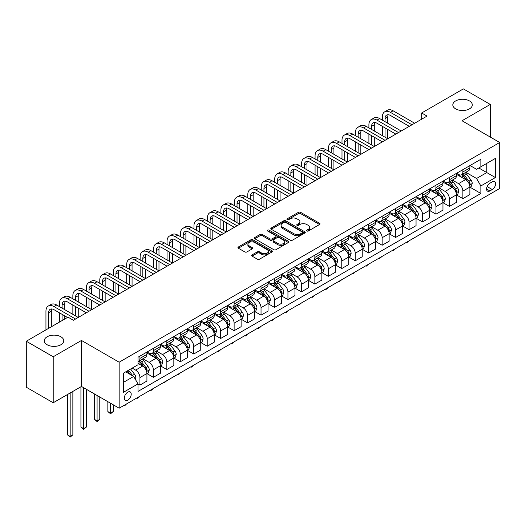<?xml version="1.0" encoding="UTF-8"?>
<svg xmlns="http://www.w3.org/2000/svg" width="526" height="526" viewBox="0 0 526 526"><rect width="100%" height="100%" fill="white"/><g stroke="black" fill="none" stroke-linecap="round" stroke-linejoin="round"><path stroke-width="0.79" d="M306.868 230.993A1.045 0.605 0 0 0 308.348 230.993L319.578 224.51A1.493 0.861 0 0 0 320.018 223.898A1.493 0.861 0 0 0 319.578 223.294L300.556 212.307A1.493 0.861 0 0 0 298.446 212.307L287.216 218.79A1.045 0.605 0 0 0 286.913 219.217A1.045 0.605 0 0 0 287.216 219.644A1.045 0.605 0 0 0 288.695 219.644L290.148 218.809A4.78 2.761 0 0 1 296.914 218.809L298.498 219.723A4.78 2.761 0 0 1 299.899 221.676A4.78 2.761 0 0 1 298.498 223.629L297.045 224.464A1.045 0.605 0 0 0 296.736 224.891A1.045 0.605 0 0 0 297.045 225.319A1.045 0.605 0 0 0 298.525 225.319L299.978 224.484A4.78 2.761 0 0 1 306.737 224.484L308.321 225.398A4.78 2.761 0 0 1 309.722 227.35A4.78 2.761 0 0 1 308.321 229.303L306.868 230.138A1.045 0.605 0 0 0 306.566 230.566A1.045 0.605 0 0 0 306.868 230.993L306.868 230.138M60.911 336.791A9.744 5.628 0 0 0 50.292 335.568A9.744 5.628 0 0 0 44.276 340.769A9.744 5.628 0 0 0 47.13 344.747A9.744 5.628 0 0 0 57.748 345.963A9.744 5.628 0 0 0 63.764 340.769A9.744 5.628 0 0 0 60.911 336.791M469.448 100.92A9.744 5.628 0 0 0 458.83 99.703A9.744 5.628 0 0 0 452.814 104.898A9.744 5.628 0 0 0 455.667 108.875A9.744 5.628 0 0 0 466.286 110.098A9.744 5.628 0 0 0 472.302 104.898A9.744 5.628 0 0 0 469.448 100.92M127.759 400.122A4.872 2.814 120 0 0 130.948 395.828A4.872 2.814 120 0 0 130.198 391.929A4.872 2.814 120 0 0 127.759 392.166A4.872 2.814 120 0 0 124.577 396.459A4.872 2.814 120 0 0 125.326 400.365A4.872 2.814 120 0 0 127.759 400.122M252.059 254.893A1.493 0.861 0 0 0 251.619 255.505A1.493 0.861 0 0 0 252.059 256.109L257.392 259.193A1.493 0.861 0 0 0 259.509 259.193L271.975 251.993A1.493 0.861 0 0 0 272.415 251.382A1.493 0.861 0 0 0 271.975 250.777L252.953 239.79A1.493 0.861 0 0 0 250.843 239.79L238.37 246.99A1.493 0.861 0 0 0 237.936 247.601A1.493 0.861 0 0 0 238.37 248.213L244.82 251.934A1.493 0.861 0 0 0 246.931 251.934L252.27 248.851A1.493 0.861 0 0 0 252.704 248.246A1.493 0.861 0 0 0 252.27 247.634L249.074 245.787A3.998 2.308 0 0 1 247.897 244.156A3.998 2.308 0 0 1 250.369 242.026A3.998 2.308 0 0 1 254.722 242.525L267.247 249.751A3.998 2.308 0 0 1 268.418 251.382A3.998 2.308 0 0 1 265.952 253.519A3.998 2.308 0 0 1 261.593 253.019L259.509 251.809A1.493 0.861 0 0 0 257.392 251.809L252.059 254.893L252.059 256.109M81.471 340.453L53.211 356.773L26.3 341.236L26.3 387.228L53.211 402.765L81.471 386.452L119.152 408.202L119.152 362.21L81.471 340.453L81.471 386.452M490.278 137.062L490.278 104.431L462.019 120.75L499.7 142.5L119.152 362.21M490.278 104.431L463.367 88.894L421.655 112.978L421.655 119.192M26.3 341.236L68.018 317.152L73.397 320.255L427.033 116.088L421.655 112.978M290.253 240.218A1.493 0.861 0 0 0 292.371 240.218L304.837 233.025A1.493 0.861 0 0 0 305.277 232.413A1.493 0.861 0 0 0 304.837 231.802L285.815 220.821A1.493 0.861 0 0 0 283.705 220.821L271.232 228.021A1.493 0.861 0 0 0 270.798 228.626A1.493 0.861 0 0 0 271.232 229.237L290.253 240.218M268.01 231.216A1.045 0.605 0 0 1 269.069 231.368L269.069 230.125L288.406 241.289A1.493 0.861 0 0 1 288.846 241.901A1.493 0.861 0 0 1 288.406 242.506L275.94 249.705A1.493 0.861 0 0 1 273.822 249.705L254.801 238.725L260.14 235.668L260.14 234.425L254.801 237.509A1.493 0.861 0 0 0 254.367 238.114A1.493 0.861 0 0 0 254.801 238.725L254.801 237.509M260.14 235.668A1.493 0.861 0 0 1 262.25 235.668L262.25 234.425A1.493 0.861 0 0 0 260.14 234.425M262.25 234.425L269.969 238.876A1.493 0.861 0 0 0 272.08 238.876L275.617 236.831A1.493 0.861 0 0 0 276.058 236.227A1.493 0.861 0 0 0 275.617 235.615L267.589 230.98A1.045 0.605 0 0 1 267.28 230.552A1.045 0.605 0 0 1 267.931 229.994A1.045 0.605 0 0 1 269.069 230.125M492.27 181.845L489.903 183.212A4.721 2.722 120 0 0 486.82 187.368A4.721 2.722 120 0 0 487.543 191.155A4.721 2.722 120 0 0 489.903 190.918L492.27 189.551A4.721 2.722 120 0 0 495.354 185.395A4.721 2.722 120 0 0 494.631 181.608A4.721 2.722 120 0 0 492.27 181.845M119.152 408.202L499.7 188.492L499.7 142.5M470.04 165.526L476.556 169.287L480.863 166.801L480.863 159.279L137.99 357.239L137.99 364.761L123.459 373.151L123.459 392.291L137.99 383.901L137.99 391.423L480.863 193.469L480.863 185.948L476.556 178.485L465.852 172.311M480.863 166.801L495.393 158.411L495.393 177.558L480.863 185.948M53.211 356.773L53.211 402.765M478.818 167.985L486.78 172.581L486.78 163.382L495.393 158.411M476.556 178.485L486.78 172.581L495.393 177.558M123.459 382.349L133.683 376.445L125.714 371.843M137.99 383.967L139.929 385.085L139.929 377.563A6.088 3.518 -120 0 0 135.623 370.107L132.177 368.115M139.929 385.085L146.925 381.041L146.925 373.519A6.088 3.518 -120 0 0 142.618 366.063L137.99 363.394M147.083 373.677L153.382 377.313L153.382 369.791A6.088 3.518 -120 0 0 149.075 362.335L142.894 358.765M153.382 377.313L160.377 373.276L160.377 365.754A6.088 3.518 -120 0 0 156.077 358.291L146.925 353.012M160.542 365.905L166.841 369.541L166.841 362.026A6.088 3.518 -120 0 0 162.534 354.563L156.353 350.993M166.841 369.541L173.836 365.504L173.836 357.982A6.088 3.518 -120 0 0 169.53 350.526L160.377 345.24M174.001 358.14L180.293 361.776L180.293 354.254A6.088 3.518 -120 0 0 175.993 346.798L169.806 343.228M180.293 361.776L187.295 357.733L187.295 350.217A6.088 3.518 -120 0 0 182.989 342.755L173.836 337.475M187.453 350.369L193.752 354.005L193.752 346.483A6.088 3.518 -120 0 0 189.445 339.027L183.265 335.457M193.752 354.005L200.748 349.968L200.748 342.446A6.088 3.518 -120 0 0 196.441 334.99L187.295 329.703M200.912 342.604L207.211 346.24L207.211 338.718A6.088 3.518 -120 0 0 202.905 331.255L196.717 327.691M207.211 346.24L214.207 342.196L214.207 334.674A6.088 3.518 -120 0 0 209.9 327.218L200.748 321.938M214.371 334.832L220.664 338.468L220.664 330.946A6.088 3.518 -120 0 0 216.357 323.49L210.176 319.92M220.664 338.468L227.666 334.431L227.666 326.909A6.088 3.518 -120 0 0 223.359 319.446L214.207 314.167M227.824 327.06L234.123 330.696L234.123 323.181A6.088 3.518 -120 0 0 229.816 315.718L223.635 312.148M234.123 330.696L241.118 326.659L241.118 319.137A6.088 3.518 -120 0 0 236.812 311.681L227.666 306.395M241.283 319.295L247.582 322.931L247.582 315.409A6.088 3.518 -120 0 0 243.275 307.953L237.088 304.383M247.582 322.931L254.577 318.887L254.577 311.372A6.088 3.518 -120 0 0 250.271 303.91L241.118 298.63M254.735 311.524L261.034 315.159L261.034 307.638A6.088 3.518 -120 0 0 256.727 300.182L250.547 296.611M261.034 315.159L268.03 311.122L268.03 303.601A6.088 3.518 -120 0 0 263.73 296.145L254.577 290.858M268.194 303.758L274.493 307.394L274.493 299.873A6.088 3.518 -120 0 0 270.186 292.41L264.006 288.846M274.493 307.394L281.489 303.351L281.489 295.829A6.088 3.518 -120 0 0 277.182 288.373L268.03 283.093M281.653 295.987L287.946 299.623L287.946 292.101A6.088 3.518 -120 0 0 283.645 284.645L277.458 281.075M287.946 299.623L294.948 295.586L294.948 288.064A6.088 3.518 -120 0 0 290.641 280.601L281.489 275.322M295.106 288.215L301.405 291.851L301.405 284.336A6.088 3.518 -120 0 0 297.098 276.873L290.917 273.303M301.405 291.851L308.4 287.814L308.4 280.292A6.088 3.518 -120 0 0 304.094 272.836L294.948 267.55M308.565 280.45L314.864 284.086L314.864 276.564A6.088 3.518 -120 0 0 310.557 269.108L304.37 265.538M314.864 284.086L321.859 280.042L321.859 272.527A6.088 3.518 -120 0 0 317.553 265.065L308.4 259.785M322.017 272.678L328.316 276.314L328.316 268.793A6.088 3.518 -120 0 0 324.009 261.337L317.829 257.766M328.316 276.314L335.318 272.277L335.318 264.756A6.088 3.518 -120 0 0 331.012 257.299L321.859 252.013M335.476 264.913L341.775 268.549L341.775 261.027A6.088 3.518 -120 0 0 337.468 253.565L331.288 250.001M341.775 268.549L348.771 264.506L348.771 256.984A6.088 3.518 -120 0 0 344.464 249.528L335.318 244.248M348.935 257.142L355.234 260.778L355.234 253.256A6.088 3.518 -120 0 0 350.927 245.8L344.74 242.23M355.234 260.778L362.23 256.741L362.23 249.219A6.088 3.518 -120 0 0 357.923 241.756L348.771 236.476M362.388 249.37L368.687 253.006L368.687 245.491A6.088 3.518 -120 0 0 364.38 238.028L358.199 234.458M368.687 253.006L375.682 248.969L375.682 241.447A6.088 3.518 -120 0 0 371.376 233.991L362.23 228.705M375.847 241.605L382.146 245.241L382.146 237.719A6.088 3.518 -120 0 0 377.839 230.263L371.652 226.693M382.146 245.241L389.141 241.197L389.141 233.682A6.088 3.518 -120 0 0 384.835 226.219L375.682 220.94M389.306 233.833L395.598 237.469L395.598 229.947A6.088 3.518 -120 0 0 391.291 222.491L385.111 218.921M395.598 237.469L402.6 233.432L402.6 225.91A6.088 3.518 -120 0 0 398.294 218.454L389.141 213.168M402.758 226.068L409.057 229.704L409.057 222.182A6.088 3.518 -120 0 0 404.75 214.72L398.57 211.156M409.057 229.704L416.053 225.661L416.053 218.139A6.088 3.518 -120 0 0 411.746 210.683L402.6 205.403M416.217 218.297L422.516 221.933L422.516 214.411A6.088 3.518 -120 0 0 418.209 206.955L412.022 203.384M422.516 221.933L429.512 217.895L429.512 210.374A6.088 3.518 -120 0 0 425.205 202.911L416.053 197.631M429.67 210.525L435.969 214.161L435.969 206.646A6.088 3.518 -120 0 0 431.662 199.183L425.481 195.613M435.969 214.161L442.964 210.124L442.964 202.602A6.088 3.518 -120 0 0 438.664 195.146L429.512 189.86M443.129 202.76L449.428 206.396L449.428 198.874A6.088 3.518 -120 0 0 445.121 191.418L438.94 187.848M449.428 206.396L456.423 202.352L456.423 194.837A6.088 3.518 -120 0 0 452.117 187.374L442.964 182.095M456.588 194.988L462.88 198.624L462.88 191.102A6.088 3.518 -120 0 0 458.58 183.646L452.393 180.076M462.88 198.624L469.882 194.587L469.882 187.065A6.088 3.518 -120 0 0 465.576 179.609L456.423 174.323M456.588 173.297L458.58 174.448A6.088 3.518 -120 0 0 461.624 174.75A6.088 3.518 -120 0 0 462.88 171.963L462.88 169.661M443.129 181.069L445.121 182.22A6.088 3.518 -120 0 0 448.165 182.515A6.088 3.518 -120 0 0 449.428 179.728L449.428 177.433M429.67 188.834L431.662 189.985A6.088 3.518 -120 0 0 434.706 190.287A6.088 3.518 -120 0 0 435.969 187.499L435.969 185.198M416.217 196.606L418.209 197.756A6.088 3.518 -120 0 0 421.254 198.059A6.088 3.518 -120 0 0 422.516 195.271L422.516 192.97M402.758 204.377L404.75 205.521A6.088 3.518 -120 0 0 407.795 205.824A6.088 3.518 -120 0 0 409.057 203.036L409.057 200.741M389.306 212.142L391.291 213.293A6.088 3.518 -120 0 0 394.342 213.595A6.088 3.518 -120 0 0 395.598 210.808L395.598 208.506M375.847 219.914L377.839 221.065A6.088 3.518 -120 0 0 380.883 221.361A6.088 3.518 -120 0 0 382.146 218.573L382.146 216.278M362.388 227.679L364.38 228.83A6.088 3.518 -120 0 0 367.424 229.132A6.088 3.518 -120 0 0 368.687 226.344L368.687 224.043M348.935 235.451L350.927 236.601A6.088 3.518 -120 0 0 353.972 236.904A6.088 3.518 -120 0 0 355.234 234.116L355.234 231.815M335.476 243.222L337.468 244.366A6.088 3.518 -120 0 0 340.513 244.669A6.088 3.518 -120 0 0 341.775 241.881L341.775 239.586M322.017 250.987L324.009 252.138A6.088 3.518 -120 0 0 327.054 252.441A6.088 3.518 -120 0 0 328.316 249.653L328.316 247.351M308.565 258.759L310.557 259.91A6.088 3.518 -120 0 0 313.601 260.206A6.088 3.518 -120 0 0 314.864 257.418L314.864 255.123M295.106 266.524L297.098 267.675A6.088 3.518 -120 0 0 300.142 267.977A6.088 3.518 -120 0 0 301.405 265.189L301.405 262.888M281.653 274.296L283.645 275.446A6.088 3.518 -120 0 0 286.69 275.749A6.088 3.518 -120 0 0 287.946 272.961L287.946 270.66M268.194 282.067L270.186 283.212A6.088 3.518 -120 0 0 273.231 283.514A6.088 3.518 -120 0 0 274.493 280.726L274.493 278.432M254.735 289.833L256.727 290.983A6.088 3.518 -120 0 0 259.772 291.286A6.088 3.518 -120 0 0 261.034 288.498L261.034 286.197M241.283 297.604L243.275 298.755A6.088 3.518 -120 0 0 246.319 299.057A6.088 3.518 -120 0 0 247.582 296.269L247.582 293.968M227.824 305.369L229.816 306.52A6.088 3.518 -120 0 0 232.86 306.822A6.088 3.518 -120 0 0 234.123 304.035L234.123 301.733M214.371 313.141L216.357 314.292A6.088 3.518 -120 0 0 219.408 314.594A6.088 3.518 -120 0 0 220.664 311.806L220.664 309.505M200.912 320.913L202.905 322.057A6.088 3.518 -120 0 0 205.949 322.359A6.088 3.518 -120 0 0 207.211 319.571L207.211 317.277M187.453 328.678L189.445 329.828A6.088 3.518 -120 0 0 192.49 330.131A6.088 3.518 -120 0 0 193.752 327.343L193.752 325.042M174.001 336.449L175.993 337.6A6.088 3.518 -120 0 0 179.037 337.902A6.088 3.518 -120 0 0 180.293 335.115L180.293 332.813M160.542 344.214L162.534 345.365A6.088 3.518 -120 0 0 165.578 345.667A6.088 3.518 -120 0 0 166.841 342.88L166.841 340.578M147.083 351.986L149.075 353.137A6.088 3.518 -120 0 0 152.119 353.439A6.088 3.518 -120 0 0 153.382 350.651L153.382 348.35M470.04 187.223L480.863 193.469M461.624 174.75L468.62 170.707A6.088 3.518 -120 0 0 469.882 167.919L469.882 165.624M448.165 182.515L455.161 178.478A6.088 3.518 -120 0 0 456.423 175.691L456.423 173.389M434.706 190.287L441.708 186.25A6.088 3.518 -120 0 0 442.964 183.462L442.964 181.161M421.254 198.059L428.249 194.015A6.088 3.518 -120 0 0 429.512 191.227L429.512 188.926M407.795 205.824L414.79 201.787A6.088 3.518 -120 0 0 416.053 198.999L416.053 196.698M394.342 213.595L401.338 209.552A6.088 3.518 -120 0 0 402.6 206.764L402.6 204.469M380.883 221.361L387.879 217.323A6.088 3.518 -120 0 0 389.141 214.536L389.141 212.234M367.424 229.132L374.427 225.095A6.088 3.518 -120 0 0 375.682 222.307L375.682 220.006M353.972 236.904L360.967 232.86A6.088 3.518 -120 0 0 362.23 230.072L362.23 227.771M340.513 244.669L347.508 240.632A6.088 3.518 -120 0 0 348.771 237.844L348.771 235.543M327.054 252.441L334.056 248.397A6.088 3.518 -120 0 0 335.318 245.609L335.318 243.314M313.601 260.206L320.597 256.169A6.088 3.518 -120 0 0 321.859 253.381L321.859 251.08M300.142 267.977L307.138 263.94A6.088 3.518 -120 0 0 308.4 261.152L308.4 258.851M286.69 275.749L293.686 271.705A6.088 3.518 -120 0 0 294.948 268.917L294.948 266.616M273.231 283.514L280.226 279.477A6.088 3.518 -120 0 0 281.489 276.689L281.489 274.388M259.772 291.286L266.774 287.242A6.088 3.518 -120 0 0 268.03 284.454L268.03 282.16M246.319 299.057L253.315 295.014A6.088 3.518 -120 0 0 254.577 292.226L254.577 289.925M232.86 306.822L239.856 302.785A6.088 3.518 -120 0 0 241.118 299.998L241.118 297.696M219.408 314.594L226.404 310.55A6.088 3.518 -120 0 0 227.666 307.763L227.666 305.468M205.949 322.359L212.945 318.322A6.088 3.518 -120 0 0 214.207 315.534L214.207 313.233M192.49 330.131L199.492 326.087A6.088 3.518 -120 0 0 200.748 323.299L200.748 321.005M179.037 337.902L186.033 333.859A6.088 3.518 -120 0 0 187.295 331.071L187.295 328.77M165.578 345.667L172.574 341.63A6.088 3.518 -120 0 0 173.836 338.843L173.836 336.541M152.119 353.439L159.122 349.395A6.088 3.518 -120 0 0 160.377 346.608L160.377 344.313M137.99 361.454A6.088 3.518 -120 0 0 138.667 361.204L145.663 357.167A6.088 3.518 -120 0 0 146.925 354.379L146.925 352.078M138.667 361.204A6.088 3.518 -120 0 0 139.929 358.416L139.929 356.122M133.683 376.445L137.99 383.901M307.289 231.138L308.321 230.546A4.78 2.761 0 0 0 309.722 228.593L309.722 227.35M299.899 221.676L299.899 222.919A4.78 2.761 0 0 1 298.498 224.872L297.46 225.47M319.558 224.523L300.556 213.556A1.493 0.861 0 0 0 298.446 213.556L287.637 219.796M304.817 233.031L285.815 222.064A1.493 0.861 0 0 0 283.705 222.064L271.258 229.251M302.194 232.84A1.045 0.605 0 0 0 302.503 232.413A1.045 0.605 0 0 0 302.194 231.986L285.5 222.347A1.045 0.605 0 0 0 284.02 222.347L282.488 223.228A4.78 2.761 0 0 0 281.088 225.181A4.78 2.761 0 0 0 282.488 227.133L293.902 233.722A4.78 2.761 0 0 0 300.662 233.722L302.194 232.84L302.194 234.083A1.045 0.605 0 0 0 302.503 233.656L302.503 232.413M281.088 225.181L281.088 226.423A4.78 2.761 0 0 0 282.488 228.376L282.488 227.133M302.194 234.083L300.662 234.964A4.78 2.761 0 0 1 293.902 234.964L282.488 228.376M262.25 235.668L269.969 240.119A1.493 0.861 0 0 0 272.08 240.119L275.617 238.081A1.493 0.861 0 0 0 276.058 237.469L276.058 236.227M269.069 231.368L288.386 242.519M277.971 243.499A3.998 2.308 0 0 0 282.33 243.998A3.998 2.308 0 0 0 284.796 241.868A3.998 2.308 0 0 0 283.626 240.237L279.214 237.686A1.493 0.861 0 0 0 277.097 237.686L273.559 239.731A1.493 0.861 0 0 0 273.119 240.343A1.493 0.861 0 0 0 273.559 240.954L277.971 243.499L277.971 244.741A3.998 2.308 0 0 0 282.33 245.241A3.998 2.308 0 0 0 284.796 243.111L284.796 241.868M273.119 240.343L273.119 241.585A1.493 0.861 0 0 0 273.559 242.197L273.559 240.954M277.971 244.741L273.559 242.197M268.418 251.382L268.418 252.625A3.998 2.308 0 0 1 265.952 254.762A3.998 2.308 0 0 1 261.593 254.262L259.509 253.052A1.493 0.861 0 0 0 257.392 253.052L252.079 256.123M247.897 244.156L247.897 245.399A3.998 2.308 0 0 0 249.074 247.029L249.074 245.787M252.25 248.864L249.074 247.029M271.955 252.007L252.953 241.04A1.493 0.861 0 0 0 250.843 241.04L238.39 248.226M469.882 187.315L471.171 186.566L472.249 183.462A4.037 2.328 -120 0 0 470.961 180.024L466.562 174.152A11.644 6.726 -120 0 0 465.293 172.633M460.914 176.92A11.644 6.726 -120 0 0 458.534 174.422M469.514 184.843L470.073 183.633A4.037 2.328 -120 0 0 468.916 181.207L464.517 175.336A11.644 6.726 -120 0 0 463.248 173.81M462.163 174.435A9.665 5.582 60 0 1 463.748 176.243L467.469 181.214M461.953 174.56A11.644 6.726 60 0 1 463.222 176.078L466.148 179.984M409.129 240.783L406.578 242.88L406.039 242.565M406.578 242.256L406.578 242.88M382.356 120.125L382.356 117.022A11.421 6.595 60 0 1 384.723 111.795L387.412 110.236A11.421 6.595 60 0 1 393.126 110.802L414.652 123.235M384.723 111.795A11.421 6.595 60 0 1 390.43 112.36L411.963 124.787M409.274 126.339L390.43 115.464A7.614 4.392 -120 0 0 386.63 115.089A7.614 4.392 -120 0 0 385.052 118.574L385.052 121.684M388.221 114.734A7.614 4.392 -120 0 0 387.741 117.022L387.741 123.235M385.052 127.897L385.052 137.22M387.741 129.449L387.741 138.772L366.214 126.339L363.519 127.897L385.052 140.324M382.356 135.662L382.356 126.339M456.423 195.08L457.719 194.337L458.79 191.227A4.037 2.328 -120 0 0 457.502 187.795L453.103 181.924A11.644 6.726 -120 0 0 451.834 180.398M447.462 184.685A11.644 6.726 -120 0 0 445.075 182.193M456.055 192.615L456.614 191.398A4.037 2.328 -120 0 0 455.457 188.972L451.058 183.101A11.644 6.726 -120 0 0 449.789 181.582M448.704 182.206A9.665 5.582 60 0 1 450.295 184.008L454.017 188.979M448.5 182.325A11.644 6.726 60 0 1 449.769 183.85L452.695 187.749M395.67 248.555L394.204 250.028L393.126 250.646L392.587 250.337M393.126 250.028L393.126 250.646M442.964 202.852L444.26 202.109L445.338 198.999A4.037 2.328 -120 0 0 444.049 195.56L439.651 189.689A11.644 6.726 -120 0 0 438.382 188.17M434.003 192.457A11.644 6.726 -120 0 0 431.622 189.958M442.603 200.38L443.155 199.17A4.037 2.328 -120 0 0 442.004 196.744L437.606 190.872A11.644 6.726 -120 0 0 436.33 189.347M435.252 189.978A9.665 5.582 60 0 1 436.836 191.78L440.558 196.75M435.041 190.096A11.644 6.726 60 0 1 436.31 191.615L439.236 195.521M382.218 256.326L379.667 258.417L379.128 258.108M379.667 257.793L379.667 258.417M429.512 210.624L430.801 209.874L431.879 206.764A4.037 2.328 -120 0 0 430.59 203.332L426.192 197.46A11.644 6.726 -120 0 0 424.923 195.935M420.55 200.222A11.644 6.726 -120 0 0 418.163 197.73M429.144 208.151L429.703 206.942A4.037 2.328 -120 0 0 428.545 204.515L424.147 198.644A11.644 6.726 -120 0 0 422.878 197.119M421.793 197.743A9.665 5.582 60 0 1 423.377 199.551L427.099 204.515M421.582 197.861A11.644 6.726 60 0 1 422.858 199.387L425.777 203.292M368.759 264.091L366.214 266.189L365.675 265.873M366.214 265.564L366.214 266.189M368.904 127.897L368.904 124.787A11.421 6.595 60 0 1 371.271 119.56L373.96 118.008A11.421 6.595 60 0 1 379.667 118.574L401.2 131M371.271 119.56A11.421 6.595 60 0 1 376.978 120.125L398.504 132.559M395.815 134.11L376.978 123.235A7.614 4.392 -120 0 0 373.171 122.854A7.614 4.392 -120 0 0 371.593 126.339L371.593 129.449M374.762 122.505A7.614 4.392 -120 0 0 374.288 124.787L374.288 131M371.593 135.662L371.593 144.985M374.288 137.22L374.288 146.544L352.755 134.11L350.066 135.662L371.593 148.095M368.904 143.434L368.904 134.11M382.356 141.882L363.519 131A7.614 4.392 -120 0 0 359.712 130.626A7.614 4.392 -120 0 0 358.14 134.11L358.14 137.22M361.303 130.277A7.614 4.392 -120 0 0 360.829 132.559L360.829 138.772M358.14 143.434L358.14 152.757M360.829 144.985L360.829 154.309L339.296 141.882L336.607 143.434L358.14 155.867M355.445 151.205L355.445 141.882M355.445 135.662L355.445 132.559A11.421 6.595 60 0 1 357.812 127.331A11.421 6.595 60 0 1 363.519 127.897M357.812 127.331L360.501 125.773A11.421 6.595 60 0 1 366.214 126.339M368.904 149.647L350.066 138.772A7.614 4.392 -120 0 0 346.259 138.397A7.614 4.392 -120 0 0 344.681 141.882L344.681 144.985M347.85 138.042A7.614 4.392 -120 0 0 347.37 140.324L347.37 146.544M344.681 151.205L344.681 160.529M347.37 152.757L347.37 162.08L325.844 149.647L323.148 151.205L344.681 163.632M341.992 158.97L341.992 149.647M341.992 143.434L341.992 140.324A11.421 6.595 60 0 1 344.352 135.097A11.421 6.595 60 0 1 350.066 135.662M344.352 135.097L347.048 133.545A11.421 6.595 60 0 1 352.755 134.11M416.053 218.389L417.348 217.646L418.42 214.536A4.037 2.328 -120 0 0 417.138 211.104L412.739 205.232A11.644 6.726 -120 0 0 411.463 203.707M407.091 207.994A11.644 6.726 -120 0 0 404.704 205.495M415.685 215.916L416.244 214.707A4.037 2.328 -120 0 0 415.086 212.28L410.688 206.409A11.644 6.726 -120 0 0 409.419 204.89M408.334 205.515A9.665 5.582 60 0 1 409.925 207.316L413.646 212.287M408.13 205.633A11.644 6.726 60 0 1 409.399 207.159L412.325 211.058M355.3 271.863L353.834 273.336L352.755 273.954L352.216 273.645M352.755 273.329L352.755 273.954M355.445 157.419L336.607 146.544A7.614 4.392 -120 0 0 332.8 146.162A7.614 4.392 -120 0 0 331.222 149.647L331.222 152.757M334.391 145.814A7.614 4.392 -120 0 0 333.918 148.095L333.918 154.309M331.222 158.97L331.222 168.294M333.918 160.529L333.918 169.845L312.385 157.419L309.696 158.97L331.222 171.404M328.533 166.742L328.533 157.419M328.533 151.205L328.533 148.095A11.421 6.595 60 0 1 330.9 142.868A11.421 6.595 60 0 1 336.607 143.434M330.9 142.868L333.589 141.316A11.421 6.595 60 0 1 339.296 141.882M402.6 226.16L403.889 225.411L404.967 222.307A4.037 2.328 -120 0 0 403.679 218.869L399.28 212.997A11.644 6.726 -120 0 0 398.011 211.478M393.632 215.765A11.644 6.726 -120 0 0 391.252 213.267M402.232 223.688L402.784 222.478A4.037 2.328 -120 0 0 401.634 220.052L397.235 214.181A11.644 6.726 -120 0 0 395.966 212.655M394.881 213.28A9.665 5.582 60 0 1 396.466 215.088L400.187 220.059M394.671 213.405A11.644 6.726 60 0 1 395.94 214.924L398.866 218.829M341.847 279.628L339.296 281.726L338.757 281.41M339.296 281.101L339.296 281.726M341.992 165.184L323.148 154.309A7.614 4.392 -120 0 0 319.348 153.934A7.614 4.392 -120 0 0 317.77 157.419L317.77 160.529M320.939 153.579A7.614 4.392 -120 0 0 320.459 155.867L320.459 162.08M317.77 166.742L317.77 176.065M320.459 168.294L320.459 177.617L298.926 165.184L296.237 166.742L317.77 179.169M315.074 174.507L315.074 165.184M315.074 158.97L315.074 155.867A11.421 6.595 60 0 1 317.441 150.64A11.421 6.595 60 0 1 323.148 151.205M317.441 150.64L320.13 149.082A11.421 6.595 60 0 1 325.844 149.647M389.141 233.925L390.43 233.182L391.508 230.072A4.037 2.328 -120 0 0 390.22 226.64L385.821 220.769A11.644 6.726 -120 0 0 384.552 219.243M380.18 223.53A11.644 6.726 -120 0 0 377.793 221.038M388.773 231.46L389.332 230.243A4.037 2.328 -120 0 0 388.175 227.817L383.776 221.946A11.644 6.726 -120 0 0 382.507 220.427M381.422 221.051A9.665 5.582 60 0 1 383.007 222.853L386.735 227.824M381.212 221.17A11.644 6.726 60 0 1 382.487 222.695L385.413 226.594M328.388 287.4L326.916 288.873L325.844 289.491L325.305 289.182M325.844 288.873L325.844 289.491M328.533 172.955L309.696 162.08A7.614 4.392 -120 0 0 305.889 161.706A7.614 4.392 -120 0 0 304.311 165.19L304.311 168.294M307.48 161.351A7.614 4.392 -120 0 0 307 163.632L307 169.845M304.311 174.507L304.311 183.83M307 176.065L307 185.389L285.473 172.955L282.784 174.507L304.311 186.94M301.622 182.279L301.622 172.955M301.622 166.742L301.622 163.632A11.421 6.595 60 0 1 303.982 158.405A11.421 6.595 60 0 1 309.696 158.97M303.982 158.405L306.678 156.853A11.421 6.595 60 0 1 312.385 157.419M375.682 241.697L376.978 240.954L378.056 237.844A4.037 2.328 -120 0 0 376.767 234.405L372.369 228.534A11.644 6.726 -120 0 0 371.093 227.015M366.721 231.302A11.644 6.726 -120 0 0 364.334 228.803M375.314 239.225L375.873 238.015A4.037 2.328 -120 0 0 374.722 235.589L370.324 229.717A11.644 6.726 -120 0 0 369.048 228.192M367.97 228.823A9.665 5.582 60 0 1 369.554 230.625L373.276 235.595M367.759 228.941A11.644 6.726 60 0 1 369.028 230.46L371.954 234.366M314.936 295.171L312.385 297.262L311.846 296.953M312.385 296.638L312.385 297.262M315.074 180.727L296.237 169.845A7.614 4.392 -120 0 0 292.43 169.471A7.614 4.392 -120 0 0 290.852 172.955L290.852 176.065M294.021 169.122A7.614 4.392 -120 0 0 293.547 171.404L293.547 177.617M290.852 182.279L290.852 191.602M293.547 183.83L293.547 193.154L272.014 180.727L269.325 182.279L290.852 194.712M288.163 190.05L288.163 180.727M288.163 174.507L288.163 171.404A11.421 6.595 60 0 1 290.53 166.177A11.421 6.595 60 0 1 296.237 166.742M290.53 166.177L293.219 164.618A11.421 6.595 60 0 1 298.926 165.184M362.23 249.469L363.519 248.719L364.597 245.609A4.037 2.328 -120 0 0 363.308 242.177L358.91 236.305A11.644 6.726 -120 0 0 357.641 234.78M353.262 239.067A11.644 6.726 -120 0 0 350.881 236.575M361.862 246.996L362.421 245.787A4.037 2.328 -120 0 0 361.263 243.36L356.865 237.489A11.644 6.726 -120 0 0 355.596 235.964M354.511 236.588A9.665 5.582 60 0 1 356.095 238.396L359.817 243.36M354.3 236.707A11.644 6.726 60 0 1 355.576 238.232L358.495 242.138M301.477 302.937L298.926 305.034L298.387 304.718M298.926 304.409L298.926 305.034M301.622 188.492L282.784 177.617A7.614 4.392 -120 0 0 278.977 177.242A7.614 4.392 -120 0 0 277.399 180.727L277.399 183.83M280.568 176.887A7.614 4.392 -120 0 0 280.088 179.169L280.088 185.389M277.399 190.05L277.399 199.374M280.088 191.602L280.088 200.925L258.562 188.492L255.866 190.05L277.399 202.477M274.71 197.815L274.71 188.492M274.71 182.279L274.71 179.169A11.421 6.595 60 0 1 277.07 173.942A11.421 6.595 60 0 1 282.784 174.507M277.07 173.942L279.766 172.39A11.421 6.595 60 0 1 285.473 172.955M348.771 257.234L350.066 256.491L351.138 253.381A4.037 2.328 -120 0 0 349.849 249.949L345.45 244.077A11.644 6.726 -120 0 0 344.182 242.552M339.809 246.839A11.644 6.726 -120 0 0 337.422 244.347M348.403 254.762L348.962 253.552A4.037 2.328 -120 0 0 347.804 251.126L343.406 245.254A11.644 6.726 -120 0 0 342.137 243.735M341.052 244.36A9.665 5.582 60 0 1 342.643 246.161L346.364 251.132M340.848 244.478A11.644 6.726 60 0 1 342.117 246.004L345.043 249.903M288.018 310.708L286.552 312.181L285.473 312.799L284.934 312.49M285.473 312.181L285.473 312.799M288.163 196.264L269.325 185.389A7.614 4.392 -120 0 0 265.518 185.007A7.614 4.392 -120 0 0 263.94 188.492L263.94 191.602M267.109 184.659A7.614 4.392 -120 0 0 266.636 186.94L266.636 193.154M263.94 197.815L263.94 207.139M266.636 199.374L266.636 208.69L245.103 196.264L242.414 197.815L263.94 210.249M261.251 205.587L261.251 196.264M261.251 190.05L261.251 186.94A11.421 6.595 60 0 1 263.618 181.713A11.421 6.595 60 0 1 269.325 182.279M263.618 181.713L266.307 180.162A11.421 6.595 60 0 1 272.014 180.727M335.318 265.005L336.607 264.256L337.685 261.152A4.037 2.328 -120 0 0 336.397 257.714L331.998 251.842A11.644 6.726 -120 0 0 330.729 250.323M326.35 254.61A11.644 6.726 -120 0 0 323.97 252.112M334.95 262.533L335.503 261.323A4.037 2.328 -120 0 0 334.352 258.897L329.953 253.026A11.644 6.726 -120 0 0 328.678 251.5M327.599 252.125A9.665 5.582 60 0 1 329.184 253.933L332.905 258.904M327.389 252.25A11.644 6.726 60 0 1 328.658 253.769L331.584 257.674M274.565 318.473L272.014 320.571L271.475 320.255M272.014 319.946L272.014 320.571M274.71 204.029L255.866 193.154A7.614 4.392 -120 0 0 252.059 192.779A7.614 4.392 -120 0 0 250.488 196.264L250.488 199.374M253.65 192.431A7.614 4.392 -120 0 0 253.177 194.712L253.177 200.925M250.488 205.587L250.488 214.91M253.177 207.139L253.177 216.462L231.644 204.035L228.955 205.587L250.488 218.014M247.792 213.352L247.792 204.035M247.792 197.815L247.792 194.712A11.421 6.595 60 0 1 250.159 189.485A11.421 6.595 60 0 1 255.866 190.05M250.159 189.485L252.848 187.927A11.421 6.595 60 0 1 258.562 188.492M321.859 272.77L323.148 272.027L324.226 268.917A4.037 2.328 -120 0 0 322.938 265.485L318.539 259.614A11.644 6.726 -120 0 0 317.27 258.088M312.898 262.375A11.644 6.726 -120 0 0 310.511 259.883M321.491 270.305L322.05 269.088A4.037 2.328 -120 0 0 320.893 266.662L316.494 260.791A11.644 6.726 -120 0 0 315.225 259.272M314.14 259.897A9.665 5.582 60 0 1 315.725 261.698L319.453 266.669M313.93 260.015A11.644 6.726 60 0 1 315.205 261.54L318.125 265.439M261.106 326.245L259.634 327.718L258.562 328.336L258.023 328.027M258.562 327.718L258.562 328.336M261.251 211.8L242.414 200.925A7.614 4.392 -120 0 0 238.607 200.551A7.614 4.392 -120 0 0 237.029 204.035L237.029 207.139M240.198 200.196A7.614 4.392 -120 0 0 239.718 202.477L239.718 208.69M237.029 213.352L237.029 222.676M239.718 214.91L239.718 224.234L218.191 211.8L215.496 213.352L237.029 225.785M234.34 221.124L234.34 211.8M234.34 205.587L234.34 202.477A11.421 6.595 60 0 1 236.7 197.25A11.421 6.595 60 0 1 242.414 197.815M236.7 197.25L239.396 195.698A11.421 6.595 60 0 1 245.103 196.264M308.4 280.542L309.696 279.799L310.767 276.689A4.037 2.328 -120 0 0 309.485 273.25L305.087 267.379A11.644 6.726 -120 0 0 303.811 265.86M299.439 270.147A11.644 6.726 -120 0 0 297.052 267.649M308.032 278.07L308.591 276.86A4.037 2.328 -120 0 0 307.44 274.434L303.042 268.562A11.644 6.726 -120 0 0 301.766 267.037M300.681 267.668A9.665 5.582 60 0 1 302.272 269.47L305.994 274.44M300.477 267.787A11.644 6.726 60 0 1 301.746 269.305L304.672 273.211M247.647 334.017L246.181 335.489L245.103 336.107L244.564 335.798M245.103 335.483L245.103 336.107M247.792 219.572L228.955 208.69A7.614 4.392 -120 0 0 225.148 208.316A7.614 4.392 -120 0 0 223.57 211.8L223.57 214.91M226.739 207.967A7.614 4.392 -120 0 0 226.265 210.249L226.265 216.462M223.57 221.124L223.57 230.447M226.265 222.676L226.265 231.999L204.732 219.572L202.043 221.124L223.57 233.557M220.881 228.895L220.881 219.572M220.881 213.352L220.881 210.249A11.421 6.595 60 0 1 223.248 205.022A11.421 6.595 60 0 1 228.955 205.587M223.248 205.022L225.937 203.463A11.421 6.595 60 0 1 231.644 204.035M294.948 288.314L296.237 287.564L297.315 284.454A4.037 2.328 -120 0 0 296.026 281.022L291.628 275.151A11.644 6.726 -120 0 0 290.359 273.625M285.98 277.912A11.644 6.726 -120 0 0 283.599 275.42M294.58 285.842L295.139 284.632A4.037 2.328 -120 0 0 293.981 282.206L289.583 276.334A11.644 6.726 -120 0 0 288.314 274.809M287.229 275.433A9.665 5.582 60 0 1 288.813 277.241L292.535 282.206M287.018 275.558A11.644 6.726 60 0 1 288.287 277.077L291.213 280.983M234.195 341.782L231.644 343.879L231.105 343.563M231.644 343.254L231.644 343.879M234.34 227.337L215.496 216.462A7.614 4.392 -120 0 0 211.695 216.087A7.614 4.392 -120 0 0 210.117 219.572L210.117 222.676M213.286 215.732A7.614 4.392 -120 0 0 212.806 218.014L212.806 224.234M210.117 228.895L210.117 238.219M212.806 230.447L212.806 239.771L191.28 227.337L188.584 228.895L210.117 241.322M207.422 236.661L207.422 227.337M207.422 221.124L207.422 218.014A11.421 6.595 60 0 1 209.789 212.787A11.421 6.595 60 0 1 215.496 213.352M209.789 212.787L212.478 211.235A11.421 6.595 60 0 1 218.191 211.8M281.489 296.079L282.784 295.336L283.856 292.226A4.037 2.328 -120 0 0 282.567 288.794L278.169 282.922A11.644 6.726 -120 0 0 276.9 281.397M272.527 285.684A11.644 6.726 -120 0 0 270.14 283.192M281.121 293.607L281.68 292.397A4.037 2.328 -120 0 0 280.522 289.971L276.124 284.099A11.644 6.726 -120 0 0 274.855 282.58M273.77 283.205A9.665 5.582 60 0 1 275.361 285.007L279.082 289.977M273.566 283.323A11.644 6.726 60 0 1 274.835 284.849L277.761 288.748M220.736 349.553L219.263 351.026L218.191 351.644L217.652 351.335M218.191 351.026L218.191 351.644M220.881 235.109L202.043 224.234A7.614 4.392 -120 0 0 198.236 223.852A7.614 4.392 -120 0 0 196.658 227.337L196.658 230.447M199.827 223.504A7.614 4.392 -120 0 0 199.347 225.785L199.347 231.999M196.658 236.661L196.658 245.984M199.347 238.219L199.347 247.536L177.821 235.109L175.132 236.661L196.658 249.094M193.969 244.432L193.969 235.109M193.969 228.895L193.969 225.785A11.421 6.595 60 0 1 196.336 220.558A11.421 6.595 60 0 1 202.043 221.124M196.336 220.558L199.025 219.007A11.421 6.595 60 0 1 204.732 219.572M268.03 303.85L269.325 303.101L270.403 299.998A4.037 2.328 -120 0 0 269.115 296.559L264.716 290.687A11.644 6.726 -120 0 0 263.441 289.168M259.068 293.455A11.644 6.726 -120 0 0 256.688 290.957M267.668 301.378L268.221 300.168A4.037 2.328 -120 0 0 267.07 297.742L262.671 291.871A11.644 6.726 -120 0 0 261.396 290.345M260.317 290.97A9.665 5.582 60 0 1 261.902 292.778L265.623 297.749M260.107 291.095A11.644 6.726 60 0 1 261.376 292.614L264.302 296.519M207.283 357.318L204.732 359.416L204.193 359.1M204.732 358.791L204.732 359.416M207.422 242.88L188.584 231.999A7.614 4.392 -120 0 0 184.777 231.624A7.614 4.392 -120 0 0 183.206 235.109L183.206 238.219M186.368 231.276A7.614 4.392 -120 0 0 185.895 233.557L185.895 239.771M183.206 244.432L183.206 253.756M185.895 245.984L185.895 255.307L164.362 242.88L161.673 244.432L183.206 256.859M180.51 252.197L180.51 242.88M180.51 236.661L180.51 233.557A11.421 6.595 60 0 1 182.877 228.33A11.421 6.595 60 0 1 188.584 228.895M182.877 228.33L185.566 226.772A11.421 6.595 60 0 1 191.28 227.337M254.577 311.616L255.866 310.873L256.944 307.763A4.037 2.328 -120 0 0 255.656 304.33L251.257 298.459A11.644 6.726 -120 0 0 249.988 296.934M245.616 301.22A11.644 6.726 -120 0 0 243.229 298.729M254.209 309.15L254.768 307.934A4.037 2.328 -120 0 0 253.611 305.507L249.212 299.636A11.644 6.726 -120 0 0 247.943 298.117M246.858 298.742A9.665 5.582 60 0 1 248.443 300.543L252.164 305.514M246.648 298.86A11.644 6.726 60 0 1 247.924 300.385L250.843 304.291M193.824 365.09L192.352 366.563L191.28 367.181L190.741 366.872M191.28 366.563L191.28 367.181M193.969 250.646L175.132 239.771A7.614 4.392 -120 0 0 171.325 239.396A7.614 4.392 -120 0 0 169.747 242.88L169.747 245.984M172.916 239.041A7.614 4.392 -120 0 0 172.436 241.322L172.436 247.536M169.747 252.197L169.747 261.521M172.436 253.756L172.436 263.079L150.909 250.646L148.214 252.197L169.747 264.631M167.058 259.969L167.058 250.646M167.058 244.432L167.058 241.322A11.421 6.595 60 0 1 169.418 236.095A11.421 6.595 60 0 1 175.132 236.661M169.418 236.095L172.114 234.543A11.421 6.595 60 0 1 177.821 235.109M241.118 319.387L242.414 318.644L243.485 315.534A4.037 2.328 -120 0 0 242.203 312.096L237.805 306.224A11.644 6.726 -120 0 0 236.529 304.705M232.157 308.992A11.644 6.726 -120 0 0 229.77 306.494M240.75 316.915L241.309 315.705A4.037 2.328 -120 0 0 240.152 313.279L235.753 307.408A11.644 6.726 -120 0 0 234.484 305.882M233.399 306.513A9.665 5.582 60 0 1 234.99 308.315L238.712 313.286M233.196 306.632A11.644 6.726 60 0 1 234.465 308.151L237.39 312.056M180.365 372.862L178.899 374.334L177.821 374.953L177.282 374.643M177.821 374.328L177.821 374.953M180.51 258.417L161.673 247.536A7.614 4.392 -120 0 0 157.866 247.161A7.614 4.392 -120 0 0 156.288 250.646L156.288 253.756M159.457 246.812A7.614 4.392 -120 0 0 158.983 249.094L158.983 255.307M156.288 259.969L156.288 269.292M158.983 261.521L158.983 270.844L137.45 258.417L134.761 259.969L156.288 272.402M153.599 267.741L153.599 258.417M153.599 252.197L153.599 249.094A11.421 6.595 60 0 1 155.966 243.867A11.421 6.595 60 0 1 161.673 244.432M155.966 243.867L158.655 242.315A11.421 6.595 60 0 1 164.362 242.88M227.666 327.159L228.955 326.409L230.033 323.299A4.037 2.328 -120 0 0 228.744 319.867L224.346 313.996A11.644 6.726 -120 0 0 223.077 312.47M218.698 316.757A11.644 6.726 -120 0 0 216.317 314.265M227.298 324.687L227.85 323.477A4.037 2.328 -120 0 0 226.699 321.051L222.301 315.179A11.644 6.726 -120 0 0 221.032 313.654M219.947 314.278A9.665 5.582 60 0 1 221.531 316.087L225.253 321.051M219.736 314.403A11.644 6.726 60 0 1 221.005 315.922L223.931 319.828M166.913 380.627L164.362 382.724L163.823 382.409M164.362 382.1L164.362 382.724M167.058 266.182L148.214 255.307A7.614 4.392 -120 0 0 144.407 254.932A7.614 4.392 -120 0 0 142.835 258.417L142.835 261.521M146.004 254.577A7.614 4.392 -120 0 0 145.524 256.859L145.524 263.079M142.835 267.741L142.835 277.064M145.524 269.292L145.524 278.616L123.991 266.182L121.302 267.741L142.835 280.167M140.14 275.506L140.14 266.182M140.14 259.969L140.14 256.859A11.421 6.595 60 0 1 142.507 251.632A11.421 6.595 60 0 1 148.214 252.197M142.507 251.632L145.196 250.08A11.421 6.595 60 0 1 150.909 250.646M214.207 334.924L215.496 334.181L216.574 331.071A4.037 2.328 -120 0 0 215.285 327.639L210.887 321.767A11.644 6.726 -120 0 0 209.618 320.242M205.245 324.529A11.644 6.726 -120 0 0 202.858 322.037M213.839 332.452L214.398 331.242A4.037 2.328 -120 0 0 213.24 328.816L208.842 322.944A11.644 6.726 -120 0 0 207.573 321.425M206.488 322.05A9.665 5.582 60 0 1 208.072 323.852L211.8 328.822M206.277 322.168A11.644 6.726 60 0 1 207.553 323.694L210.472 327.593M153.454 388.398L151.981 389.871L150.909 390.489L150.37 390.18M150.909 389.871L150.909 390.489M153.599 273.954L134.761 263.079A7.614 4.392 -120 0 0 130.954 262.698A7.614 4.392 -120 0 0 129.376 266.182L129.376 269.292M132.545 262.349A7.614 4.392 -120 0 0 132.065 264.631L132.065 270.844M129.376 275.506L129.376 284.829M132.065 277.064L132.065 286.381L110.539 273.954L107.85 275.506L129.376 287.939M126.687 283.277L126.687 273.954M126.687 267.741L126.687 264.631A11.421 6.595 60 0 1 129.048 259.403A11.421 6.595 60 0 1 134.761 259.969M129.048 259.403L131.743 257.852A11.421 6.595 60 0 1 137.45 258.417M200.748 342.696L202.043 341.946L203.115 338.843A4.037 2.328 -120 0 0 201.833 335.404L197.434 329.532A11.644 6.726 -120 0 0 196.159 328.014M191.786 332.3A11.644 6.726 -120 0 0 189.399 329.802M200.38 340.223L200.939 339.014A4.037 2.328 -120 0 0 199.788 336.587L195.389 330.716A11.644 6.726 -120 0 0 194.114 329.191M193.029 329.815A9.665 5.582 60 0 1 194.62 331.623L198.341 336.594M192.825 329.94A11.644 6.726 60 0 1 194.094 331.459L197.02 335.364M139.995 396.163L138.529 397.636L137.45 398.261L136.911 397.952M137.45 397.636L137.45 398.261M140.14 281.726L121.302 270.844A7.614 4.392 -120 0 0 117.495 270.469A7.614 4.392 -120 0 0 115.917 273.954L115.917 277.064M119.086 270.121A7.614 4.392 -120 0 0 118.613 272.402L118.613 278.616M115.917 283.277L115.917 292.601M118.613 284.829L118.613 294.152L97.08 281.726L94.391 283.277L115.917 295.704M113.228 291.042L113.228 281.726M113.228 275.506L113.228 272.402A11.421 6.595 60 0 1 115.595 267.175A11.421 6.595 60 0 1 121.302 267.741M115.595 267.175L118.284 265.617A11.421 6.595 60 0 1 123.991 266.182M187.295 350.461L188.584 349.718L189.662 346.608A4.037 2.328 -120 0 0 188.374 343.176L183.975 337.304A11.644 6.726 -120 0 0 182.706 335.779M178.327 340.066A11.644 6.726 -120 0 0 175.947 337.574M186.927 347.995L187.486 346.779A4.037 2.328 -120 0 0 186.329 344.352L181.93 338.481A11.644 6.726 -120 0 0 180.661 336.962M179.576 337.587A9.665 5.582 60 0 1 181.161 339.388L184.882 344.359M179.366 337.705A11.644 6.726 60 0 1 180.642 339.231L183.561 343.136M126.542 403.935L125.07 405.408L123.991 406.026L123.452 405.717M123.991 405.408L123.991 406.026M126.687 289.491L107.85 278.616A7.614 4.392 -120 0 0 104.043 278.241A7.614 4.392 -120 0 0 102.465 281.726L102.465 284.829M105.634 277.886A7.614 4.392 -120 0 0 105.154 280.167L105.154 286.381M102.465 291.042L102.465 300.366M105.154 292.601L105.154 301.924L83.627 289.491L80.932 291.042L102.465 303.476M99.776 298.814L99.776 289.491M99.776 283.277L99.776 280.167A11.421 6.595 60 0 1 102.136 274.94A11.421 6.595 60 0 1 107.85 275.506M102.136 274.94L104.832 273.389A11.421 6.595 60 0 1 110.539 273.954M173.836 358.232L175.132 357.489L176.203 354.379A4.037 2.328 -120 0 0 174.915 350.941L170.516 345.069A11.644 6.726 -120 0 0 169.247 343.55M164.875 347.837A11.644 6.726 -120 0 0 162.488 345.339M173.468 355.76L174.027 354.55A4.037 2.328 -120 0 0 172.87 352.124L168.471 346.253A11.644 6.726 -120 0 0 167.202 344.734M166.117 345.358A9.665 5.582 60 0 1 167.709 347.16L171.43 352.131M165.914 345.477A11.644 6.726 60 0 1 167.183 346.996L170.108 350.901M110.539 403.232L110.539 413.114L113.228 411.562L113.228 404.783M113.228 411.562L110.539 413.798L107.85 411.562L107.85 401.68M107.85 411.562L110.539 413.114L110.539 413.798M113.228 297.262L94.391 286.387A7.614 4.392 -120 0 0 90.584 286.006A7.614 4.392 -120 0 0 89.006 289.491L89.006 292.601M92.175 285.657A7.614 4.392 -120 0 0 91.702 287.939L91.702 294.152M89.006 298.814L89.006 308.137M91.702 300.366L91.702 309.689L70.168 297.262L67.479 298.814L89.006 311.247M86.317 306.586L86.317 297.262M86.317 291.042L86.317 287.939A11.421 6.595 60 0 1 88.684 282.712A11.421 6.595 60 0 1 94.391 283.277M88.684 282.712L91.373 281.16A11.421 6.595 60 0 1 97.08 281.726M160.377 366.004L161.673 365.254L162.751 362.151A4.037 2.328 -120 0 0 161.462 358.712L157.064 352.841A11.644 6.726 -120 0 0 155.795 351.322M151.416 355.602A11.644 6.726 -120 0 0 149.036 353.11M160.016 363.532L160.568 362.322A4.037 2.328 -120 0 0 159.417 359.896L155.019 354.024A11.644 6.726 -120 0 0 153.743 352.499M152.665 353.124A9.665 5.582 60 0 1 154.249 354.932L157.971 359.896M152.455 353.248A11.644 6.726 60 0 1 153.724 354.767L156.649 358.673M97.08 395.46L97.08 420.885L99.776 419.327L99.776 397.018M99.776 419.327L97.08 421.569L94.391 419.327L94.391 393.908M94.391 419.327L97.08 420.885L97.08 421.569M99.776 305.027L80.932 294.152A7.614 4.392 -120 0 0 77.125 293.778A7.614 4.392 -120 0 0 75.553 297.262L75.553 300.366M78.716 293.423A7.614 4.392 -120 0 0 78.242 295.704L78.242 301.924M75.553 306.586L75.553 315.909M78.242 308.137L78.242 317.461L56.709 305.027L54.02 306.586L75.553 319.012M72.858 314.351L72.858 305.027M72.858 298.814L72.858 295.704A11.421 6.595 60 0 1 75.225 290.477A11.421 6.595 60 0 1 80.932 291.042M75.225 290.477L77.914 288.925A11.421 6.595 60 0 1 83.627 289.491M146.925 373.769L148.214 373.026L149.292 369.916A4.037 2.328 -120 0 0 148.003 366.484L143.605 360.612A11.644 6.726 -120 0 0 142.336 359.087M146.557 371.297L147.116 370.087A4.037 2.328 -120 0 0 145.958 367.661L141.56 361.789A11.644 6.726 -120 0 0 140.291 360.271M139.206 360.895A9.665 5.582 60 0 1 140.79 362.697L144.518 367.667M138.995 361.014A11.644 6.726 60 0 1 140.271 362.539L143.19 366.438M83.627 387.695L83.627 428.651L86.317 427.099L86.317 389.247M86.317 427.099L83.627 429.334L80.932 427.099L80.932 386.761M80.932 427.099L83.627 428.651L83.627 429.334M86.317 312.799L67.479 301.924A7.614 4.392 -120 0 0 63.672 301.543A7.614 4.392 -120 0 0 62.094 305.027L62.094 308.137M65.263 301.194A7.614 4.392 -120 0 0 64.783 303.476L64.783 309.689M62.094 314.351L62.094 320.571M64.783 315.909L64.783 319.012M59.405 322.122L59.405 312.799M59.405 306.586L59.405 303.476A11.421 6.595 60 0 1 61.766 298.249A11.421 6.595 60 0 1 67.479 298.814M61.766 298.249L64.461 296.697A11.421 6.595 60 0 1 70.168 297.262M135.3 379.239L135.833 377.688A4.037 2.328 -120 0 0 134.551 374.249L130.626 369.009M132.868 375.972A4.037 2.328 -120 0 0 132.499 375.433L128.581 370.192M127.568 370.777L130.389 374.538M127.285 370.935L129.679 374.131M70.168 392.975L70.168 436.422L72.858 434.87L72.858 391.423M72.858 434.87L70.168 437.106L67.479 434.87L67.479 394.533M67.479 434.87L70.168 436.422L70.168 437.106M67.479 317.461L54.02 309.689A7.614 4.392 -120 0 0 50.213 309.314A7.614 4.392 -120 0 0 48.635 312.799L48.635 328.336M51.804 308.966A7.614 4.392 -120 0 0 51.331 311.247L51.331 326.784M45.946 329.887L45.946 311.247A11.421 6.595 60 0 1 48.313 306.02A11.421 6.595 60 0 1 54.02 306.586M48.313 306.02L51.002 304.462A11.421 6.595 60 0 1 56.709 305.027M135.623 370.107L142.618 366.063M149.075 362.335L156.077 358.291M162.534 354.563L169.53 350.526M175.993 346.798L182.989 342.755M189.445 339.027L196.441 334.99M202.905 331.255L209.9 327.218M216.357 323.49L223.359 319.446M229.816 315.718L236.812 311.681M243.275 307.953L250.271 303.91M256.727 300.182L263.73 296.145M270.186 292.41L277.182 288.373M283.645 284.645L290.641 280.601M297.098 276.873L304.094 272.836M310.557 269.108L317.553 265.065M324.009 261.337L331.012 257.299M337.468 253.565L344.464 249.528M350.927 245.8L357.923 241.756M364.38 238.028L371.376 233.991M377.839 230.263L384.835 226.219M391.291 222.491L398.294 218.454M404.75 214.72L411.746 210.683M418.209 206.955L425.205 202.911M431.662 199.183L438.664 195.146M445.121 191.418L452.117 187.374M458.58 183.646L465.576 179.609M462.88 171.963L469.882 167.919M462.88 191.102L469.882 187.065M449.428 198.874L456.423 194.837M449.428 179.728L456.423 175.691M435.969 206.646L442.964 202.602M435.969 187.499L442.964 183.462M422.516 214.411L429.512 210.374M422.516 195.271L429.512 191.227M409.057 222.182L416.053 218.139M409.057 203.036L416.053 198.999M395.598 229.947L402.6 225.91M395.598 210.808L402.6 206.764M382.146 237.719L389.141 233.682M382.146 218.573L389.141 214.536M368.687 245.491L375.682 241.447M368.687 226.344L375.682 222.307M355.234 253.256L362.23 249.219M355.234 234.116L362.23 230.072M341.775 261.027L348.771 256.984M341.775 241.881L348.771 237.844M328.316 268.793L335.318 264.756M328.316 249.653L335.318 245.609M314.864 276.564L321.859 272.527M314.864 257.418L321.859 253.381M301.405 284.336L308.4 280.292M301.405 265.189L308.4 261.152M287.946 292.101L294.948 288.064M287.946 272.961L294.948 268.917M274.493 299.873L281.489 295.829M274.493 280.726L281.489 276.689M261.034 307.638L268.03 303.601M261.034 288.498L268.03 284.454M247.582 315.409L254.577 311.372M247.582 296.269L254.577 292.226M234.123 323.181L241.118 319.137M234.123 304.035L241.118 299.998M220.664 330.946L227.666 326.909M220.664 311.806L227.666 307.763M207.211 338.718L214.207 334.674M207.211 319.571L214.207 315.534M193.752 346.483L200.748 342.446M193.752 327.343L200.748 323.299M180.293 354.254L187.295 350.217M180.293 335.115L187.295 331.071M166.841 362.026L173.836 357.982M166.841 342.88L173.836 338.843M153.382 369.791L160.377 365.754M153.382 350.651L160.377 346.608M139.929 377.563L146.925 373.519M139.929 358.416L146.925 354.379M487.109 186.572L492.27 189.551M486.57 188.992L489.903 190.918M308.321 230.546L308.321 229.303M297.045 225.319L297.045 224.464M298.498 224.872L298.498 223.629M287.216 219.644L287.216 218.79M298.446 213.556L298.446 212.307M300.556 213.556L300.556 212.307M319.578 224.51L319.578 223.294M271.232 229.237L271.232 228.021M283.705 222.064L283.705 220.821M285.815 222.064L285.815 220.821M304.837 233.025L304.837 231.802M293.902 234.964L293.902 233.722M300.662 234.964L300.662 233.722M269.969 240.119L269.969 238.876M272.08 240.119L272.08 238.876M275.617 238.081L275.617 236.831M288.406 242.506L288.406 241.289M257.392 253.052L257.392 251.809M259.509 253.052L259.509 251.809M261.593 254.262L261.593 253.019M252.27 248.851L252.27 247.634M238.37 248.213L238.37 246.99M250.843 241.04L250.843 239.79M252.953 241.04L252.953 239.79M271.975 251.993L271.975 250.777M469.58 185.067L472.223 183.535M464.517 175.336L466.562 174.152M461.348 177.163L463.222 176.078M468.916 181.207L470.961 180.024M468.594 182.778L470.073 183.633M393.126 110.802L390.43 112.36M387.741 117.022L385.052 118.574M456.121 192.832L458.764 191.306M451.058 183.101L453.103 181.924M447.889 184.935L449.769 183.85M455.457 188.972L457.502 187.795M455.141 190.55L456.614 191.398M442.668 200.603L445.312 199.078M437.606 190.872L439.651 189.689M434.43 192.7L436.31 191.615M442.004 196.744L444.049 195.56M441.682 198.322L443.155 199.17M429.209 208.368L431.853 206.843M424.147 198.644L426.192 197.46M420.978 200.472L422.858 199.387M428.545 204.515L430.59 203.332M428.223 206.087L429.703 206.942M379.667 118.574L376.978 120.125M374.288 124.787L371.593 126.339M360.829 132.559L358.14 134.11M347.37 140.324L344.681 141.882M415.75 216.14L418.394 214.615M410.688 206.409L412.739 205.232M407.518 208.243L409.399 207.159M415.086 212.28L417.138 211.104M414.771 213.858L416.244 214.707M333.918 148.095L331.222 149.647M402.298 223.912L404.941 222.386M397.235 214.181L399.28 212.997M394.059 216.008L395.94 214.924M401.634 220.052L403.679 218.869M401.312 221.624L402.784 222.478M320.459 155.867L317.77 157.419M388.839 231.677L391.482 230.151M383.776 221.946L385.821 220.769M380.607 223.78L382.487 222.695M388.175 227.817L390.22 226.64M387.859 229.395L389.332 230.243M307 163.632L304.311 165.19M375.386 239.448L378.023 237.923M370.324 229.717L372.369 228.534M367.148 231.545L369.028 230.46M374.722 235.589L376.767 234.405M374.4 237.167L375.873 238.015M293.547 171.404L290.852 172.955M361.927 247.213L364.571 245.688M356.865 237.489L358.91 236.305M353.696 239.317L355.576 238.232M361.263 243.36L363.308 242.177M360.941 244.932L362.421 245.787M280.088 179.169L277.399 180.727M348.468 254.985L351.112 253.46M343.406 245.254L345.45 244.077M340.237 247.089L342.117 246.004M347.804 251.126L349.849 249.949M347.489 252.704L348.962 253.552M266.636 186.94L263.94 188.492M335.016 262.757L337.659 261.231M329.953 253.026L331.998 251.842M326.777 254.854L328.658 253.769M334.352 258.897L336.397 257.714M334.03 260.469L335.503 261.323M253.177 194.712L250.488 196.264M321.557 270.522L324.2 268.996M316.494 260.791L318.539 259.614M313.325 262.625L315.205 261.54M320.893 266.662L322.938 265.485M320.577 268.24L322.05 269.088M239.718 202.477L237.029 204.035M308.098 278.293L310.741 276.768M303.042 268.562L305.087 267.379M299.866 270.39L301.746 269.305M307.44 274.434L309.485 273.25M307.118 276.012L308.591 276.86M226.265 210.249L223.57 211.8M294.645 286.059L297.289 284.533M289.583 276.334L291.628 275.151M286.414 278.162L288.287 277.077M293.981 282.206L296.026 281.022M293.659 283.777L295.139 284.632M212.806 218.014L210.117 219.572M281.186 293.83L283.83 292.305M276.124 284.099L278.169 282.922M272.955 285.934L274.835 284.849M280.522 289.971L282.567 288.794M280.207 291.549L281.68 292.397M199.347 225.785L196.658 227.337M267.734 301.602L270.377 300.076M262.671 291.871L264.716 290.687M259.496 293.699L261.376 292.614M267.07 297.742L269.115 296.559M266.748 299.314L268.221 300.168M185.895 233.557L183.206 235.109M254.275 309.367L256.918 307.841M249.212 299.636L251.257 298.459M246.043 301.47L247.924 300.385M253.611 305.507L255.656 304.33M253.289 307.085L254.768 307.934M172.436 241.322L169.747 242.88M240.816 317.139L243.459 315.613M235.753 307.408L237.805 306.224M232.584 309.235L234.465 308.151M240.152 313.279L242.203 312.096M239.836 314.857L241.309 315.705M158.983 249.094L156.288 250.646M227.363 324.904L230.007 323.378M222.301 315.179L224.346 313.996M219.125 317.007L221.005 315.922M226.699 321.051L228.744 319.867M226.377 322.622L227.85 323.477M145.524 256.859L142.835 258.417M213.904 332.675L216.548 331.15M208.842 322.944L210.887 321.767M205.673 324.779L207.553 323.694M213.24 328.816L215.285 327.639M212.925 330.394L214.398 331.242M132.065 264.631L129.376 266.182M200.452 340.447L203.089 338.922M195.389 330.716L197.434 329.532M192.214 332.544L194.094 331.459M199.788 336.587L201.833 335.404M199.466 338.159L200.939 339.014M118.613 272.402L115.917 273.954M186.993 348.212L189.636 346.687M181.93 338.481L183.975 337.304M178.761 340.315L180.642 339.231M186.329 344.352L188.374 343.176M186.007 345.93L187.486 346.779M105.154 280.167L102.465 281.726M173.534 355.984L176.177 354.458M168.471 346.253L170.516 345.069M165.302 348.08L167.183 346.996M172.87 352.124L174.915 350.941M172.554 353.702L174.027 354.55M91.702 287.939L89.006 289.491M160.082 363.749L162.725 362.223M155.019 354.024L157.064 352.841M151.843 355.852L153.724 354.767M159.417 359.896L161.462 358.712M159.095 361.467L160.568 362.322M78.242 295.704L75.553 297.262M146.623 371.52L149.266 369.995M141.56 361.789L143.605 360.612M138.391 363.624L140.271 362.539M145.958 367.661L148.003 366.484M145.643 369.239L147.116 370.087M64.783 303.476L62.094 305.027M134.787 378.352L135.807 377.767M132.499 375.433L134.551 374.249M51.331 311.247L48.635 312.799"/></g></svg>
